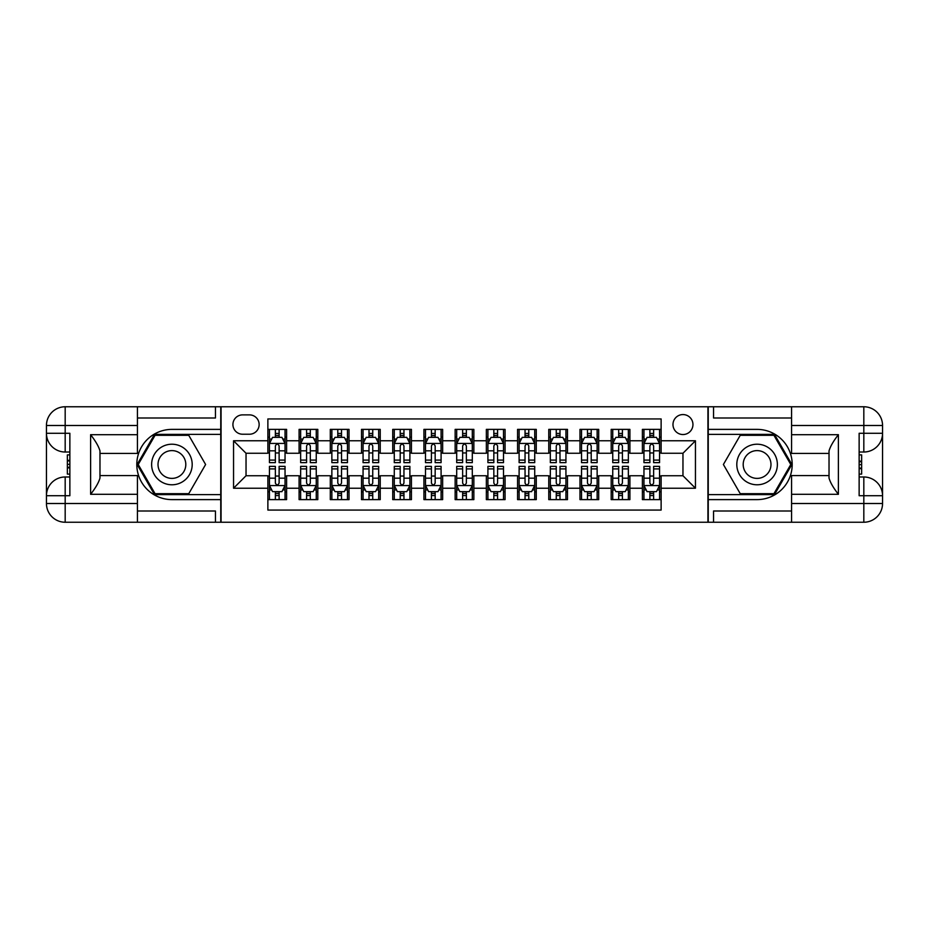 <?xml version="1.0" encoding="UTF-8"?>
<svg xmlns="http://www.w3.org/2000/svg" width="929" height="929" viewBox="0 0 929 929"><rect width="100%" height="100%" fill="white"/><g stroke="black" fill="none" stroke-linecap="round" stroke-linejoin="round"><path stroke-width="1.39" d="M682.966 414.566A9.987 9.987 0 0 0 672.979 424.553A9.987 9.987 0 0 0 682.966 434.54A9.987 9.987 0 0 0 692.953 424.553A9.987 9.987 0 0 0 682.966 414.566M137.422 510.996L215.447 510.996L215.447 522.237L791.578 522.237L791.578 503.506L863.819 503.506L863.819 495.714L859.139 495.714L859.139 433.286L863.819 433.286L863.819 425.494L791.578 425.494L791.578 434.691L838.388 434.691L838.388 494.309C833.394 487.888 830.271 482.488 829.028 478.087L829.028 450.913C830.271 446.512 833.394 441.101 838.388 434.691M661.123 429.384L642.392 429.384L642.392 440.776L629.908 440.776L629.908 453.259L642.392 453.259L642.392 440.776M629.908 440.776L629.908 429.384L611.189 429.384L611.189 440.776L598.706 440.776L598.706 453.259L611.189 453.259L611.189 440.776M598.706 440.776L598.706 429.384L579.975 429.384L579.975 440.776L567.491 440.776L567.491 453.259L579.975 453.259L579.975 440.776M567.491 440.776L567.491 429.384L548.76 429.384L548.76 440.776L536.277 440.776L536.277 453.259L548.76 453.259L548.76 440.776M536.277 440.776L536.277 429.384L517.558 429.384L517.558 440.776L505.074 440.776L505.074 453.259L517.558 453.259L517.558 440.776M505.074 440.776L505.074 429.384L486.343 429.384L486.343 440.776L473.86 440.776L473.86 453.259L486.343 453.259L486.343 440.776M473.86 440.776L473.86 429.384L455.14 429.384L455.14 440.776L442.657 440.776L442.657 453.259L455.14 453.259L455.14 440.776M442.657 440.776L442.657 429.384L423.926 429.384L423.926 440.776L411.442 440.776L411.442 453.259L423.926 453.259L423.926 440.776M411.442 440.776L411.442 429.384L392.723 429.384L392.723 440.776L380.24 440.776L380.24 453.259L392.723 453.259L392.723 440.776M380.24 440.776L380.24 429.384L361.509 429.384L361.509 440.776L349.025 440.776L349.025 453.259L361.509 453.259L361.509 440.776M349.025 440.776L349.025 429.384L330.294 429.384L330.294 440.776L317.811 440.776L317.811 453.259L330.294 453.259L330.294 440.776M317.811 440.776L317.811 429.384L299.092 429.384L299.092 453.259L286.608 453.259L286.608 429.384L267.877 429.384M267.877 499.616L286.608 499.616L286.608 475.741L299.092 475.741L299.092 499.616L317.811 499.616L317.811 475.741L330.294 475.741L330.294 488.224L317.811 488.224M330.294 488.224L330.294 499.616L349.025 499.616L349.025 475.741L361.509 475.741L361.509 488.224L349.025 488.224M361.509 488.224L361.509 499.616L380.24 499.616L380.24 475.741L392.723 475.741L392.723 488.224L380.24 488.224M392.723 488.224L392.723 499.616L411.442 499.616L411.442 475.741L423.926 475.741L423.926 488.224L411.442 488.224M423.926 488.224L423.926 499.616L442.657 499.616L442.657 475.741L455.14 475.741L455.14 488.224L442.657 488.224M455.14 488.224L455.14 499.616L473.86 499.616L473.86 475.741L486.343 475.741L486.343 488.224L473.86 488.224M486.343 488.224L486.343 499.616L505.074 499.616L505.074 475.741L517.558 475.741L517.558 488.224L505.074 488.224M517.558 488.224L517.558 499.616L536.277 499.616L536.277 475.741L548.76 475.741L548.76 488.224L536.277 488.224M548.76 488.224L548.76 499.616L567.491 499.616L567.491 475.741L579.975 475.741L579.975 488.224L567.491 488.224M579.975 488.224L579.975 499.616L598.706 499.616L598.706 475.741L611.189 475.741L611.189 488.224L598.706 488.224M611.189 488.224L611.189 499.616L629.908 499.616L629.908 475.741L642.392 475.741L642.392 488.224L629.908 488.224M242.597 434.226L249.471 434.226A9.673 9.673 0 0 0 259.145 424.553A9.673 9.673 0 0 0 249.471 414.88L242.597 414.88A9.673 9.673 0 0 0 232.924 424.553A9.673 9.673 0 0 0 242.597 434.226M791.578 418.004L713.553 418.004L713.553 406.763L707.933 406.763L707.933 522.237M707.933 406.763L137.422 406.763L137.422 425.494L65.181 425.494L65.181 433.286L69.861 433.286L69.861 495.714L65.181 495.714L65.181 503.506L137.422 503.506L137.422 494.309L90.612 494.309L90.612 434.691C95.606 441.112 98.729 446.512 99.972 450.913L99.972 478.087C98.729 482.488 95.606 487.899 90.612 494.309M221.067 522.237L221.067 406.763M661.123 440.776L661.123 418.933L267.877 418.933L267.877 453.259L246.034 453.259L246.034 475.741L267.877 475.741L267.877 510.067L661.123 510.067L661.123 475.741L682.966 475.741L682.966 453.259L661.123 453.259L661.123 440.776L695.449 440.776L695.449 488.224L661.123 488.224M267.877 488.224L233.551 488.224L233.551 440.776L267.877 440.776M642.392 488.224L642.392 499.616L661.123 499.616M267.877 437.187L269.445 437.187M275.367 437.187L279.118 437.187M285.04 437.187L286.608 437.187M267.877 452.957L269.445 452.957M275.367 452.957L279.118 452.957M285.04 452.957L286.608 452.957M267.877 476.043L269.445 476.043M275.367 476.043L279.118 476.043M285.04 476.043L286.608 476.043M267.877 491.813L269.445 491.813M275.367 491.813L279.118 491.813M285.04 491.813L286.608 491.813M299.092 452.957L300.648 452.957M306.582 452.957L310.321 452.957M316.255 452.957L317.811 452.957M299.092 437.187L300.648 437.187M306.582 437.187L310.321 437.187M316.255 437.187L317.811 437.187M299.092 476.043L300.648 476.043M306.582 476.043L310.321 476.043M316.255 476.043L317.811 476.043M299.092 491.813L300.648 491.813M306.582 491.813L310.321 491.813M316.255 491.813L317.811 491.813M330.294 476.043L331.862 476.043M337.784 476.043L341.535 476.043M347.469 476.043L349.025 476.043M330.294 491.813L331.862 491.813M337.784 491.813L341.535 491.813M347.469 491.813L349.025 491.813M330.294 437.187L331.862 437.187M337.784 437.187L341.535 437.187M347.469 437.187L349.025 437.187M330.294 452.957L331.862 452.957M337.784 452.957L341.535 452.957M347.469 452.957L349.025 452.957M361.509 476.043L363.065 476.043M368.999 476.043L372.75 476.043M378.672 476.043L380.24 476.043M361.509 491.813L363.065 491.813M368.999 491.813L372.75 491.813M378.672 491.813L380.24 491.813M361.509 437.187L363.065 437.187M368.999 437.187L372.75 437.187M378.672 437.187L380.24 437.187M361.509 452.957L363.065 452.957M368.999 452.957L372.75 452.957M378.672 452.957L380.24 452.957M392.723 476.043L394.279 476.043M400.213 476.043L403.952 476.043M409.886 476.043L411.442 476.043M392.723 491.813L394.279 491.813M400.213 491.813L403.952 491.813M409.886 491.813L411.442 491.813M392.723 437.187L394.279 437.187M400.213 437.187L403.952 437.187M409.886 437.187L411.442 437.187M392.723 452.957L394.279 452.957M400.213 452.957L403.952 452.957M409.886 452.957L411.442 452.957M423.926 476.043L425.494 476.043M431.416 476.043L435.167 476.043M441.089 476.043L442.657 476.043M423.926 491.813L425.494 491.813M431.416 491.813L435.167 491.813M441.089 491.813L442.657 491.813M423.926 437.187L425.494 437.187M431.416 437.187L435.167 437.187M441.089 437.187L442.657 437.187M423.926 452.957L425.494 452.957M431.416 452.957L435.167 452.957M441.089 452.957L442.657 452.957M455.14 476.043L456.696 476.043M462.63 476.043L466.37 476.043M472.304 476.043L473.86 476.043M455.14 491.813L456.696 491.813M462.63 491.813L466.37 491.813M472.304 491.813L473.86 491.813M455.14 437.187L456.696 437.187M462.63 437.187L466.37 437.187M472.304 437.187L473.86 437.187M455.14 452.957L456.696 452.957M462.63 452.957L466.37 452.957M472.304 452.957L473.86 452.957M486.343 476.043L487.911 476.043M493.833 476.043L497.584 476.043M503.506 476.043L505.074 476.043M486.343 491.813L487.911 491.813M493.833 491.813L497.584 491.813M503.506 491.813L505.074 491.813M486.343 437.187L487.911 437.187M493.833 437.187L497.584 437.187M503.506 437.187L505.074 437.187M486.343 452.957L487.911 452.957M493.833 452.957L497.584 452.957M503.506 452.957L505.074 452.957M517.558 476.043L519.114 476.043M525.048 476.043L528.787 476.043M534.721 476.043L536.277 476.043M517.558 491.813L519.114 491.813M525.048 491.813L528.787 491.813M534.721 491.813L536.277 491.813M517.558 437.187L519.114 437.187M525.048 437.187L528.787 437.187M534.721 437.187L536.277 437.187M517.558 452.957L519.114 452.957M525.048 452.957L528.787 452.957M534.721 452.957L536.277 452.957M548.76 476.043L550.328 476.043M556.25 476.043L560.001 476.043M565.935 476.043L567.491 476.043M548.76 491.813L550.328 491.813M556.25 491.813L560.001 491.813M565.935 491.813L567.491 491.813M548.76 437.187L550.328 437.187M556.25 437.187L560.001 437.187M565.935 437.187L567.491 437.187M548.76 452.957L550.328 452.957M556.25 452.957L560.001 452.957M565.935 452.957L567.491 452.957M579.975 476.043L581.531 476.043M587.465 476.043L591.216 476.043M597.138 476.043L598.706 476.043M579.975 491.813L581.531 491.813M587.465 491.813L591.216 491.813M597.138 491.813L598.706 491.813M579.975 437.187L581.531 437.187M587.465 437.187L591.216 437.187M597.138 437.187L598.706 437.187M579.975 452.957L581.531 452.957M587.465 452.957L591.216 452.957M597.138 452.957L598.706 452.957M611.189 476.043L612.745 476.043M618.679 476.043L622.418 476.043M628.352 476.043L629.908 476.043M611.189 491.813L612.745 491.813M618.679 491.813L622.418 491.813M628.352 491.813L629.908 491.813M611.189 437.187L612.745 437.187M618.679 437.187L622.418 437.187M628.352 437.187L629.908 437.187M611.189 452.957L612.745 452.957M618.679 452.957L622.418 452.957M628.352 452.957L629.908 452.957M642.392 476.043L643.96 476.043M649.882 476.043L653.633 476.043M659.555 476.043L661.123 476.043M642.392 491.813L643.96 491.813M649.882 491.813L653.633 491.813M659.555 491.813L661.123 491.813M642.392 437.187L643.96 437.187M649.882 437.187L653.633 437.187M659.555 437.187L661.123 437.187M642.392 452.957L643.96 452.957M649.882 452.957L653.633 452.957M659.555 452.957L661.123 452.957M246.034 453.259L233.551 440.776M246.034 475.741L233.551 488.224M695.449 440.776L682.966 453.259M695.449 488.224L682.966 475.741M279.118 433.448L275.367 433.448M285.04 460.087L279.118 460.087L279.118 462.63L285.04 462.63L285.04 443.586L281.928 437.35L272.557 437.35L269.445 443.586L269.445 462.63L275.367 462.63L275.367 460.087L269.445 460.087M269.445 443.586L269.445 429.384M285.04 443.586L285.04 429.384M275.367 437.35L275.367 429.384M279.118 429.384L279.118 437.35M279.118 460.087L279.118 445.932C277.864 443.528 276.621 443.528 275.367 445.932L275.367 460.087M275.367 495.552L279.118 495.552M269.445 468.913L275.367 468.913L275.367 466.37L269.445 466.37L269.445 485.414L272.557 491.65L281.928 491.65L285.04 485.414L285.04 466.37L279.118 466.37L279.118 468.913L285.04 468.913M285.04 485.414L285.04 499.616M269.445 485.414L269.445 499.616M279.118 491.65L279.118 499.616M275.367 499.616L275.367 491.65M275.367 468.913L275.367 483.068C276.621 485.472 277.864 485.472 279.118 483.068L279.118 468.913M182.049 446.93A20.287 20.287 0 0 0 154.342 454.362A20.287 20.287 0 0 0 161.774 482.07A20.287 20.287 0 0 0 189.481 474.638A20.287 20.287 0 0 0 182.049 446.93M178.856 452.469A13.889 13.889 0 0 0 159.881 457.556A13.889 13.889 0 0 0 164.967 476.531A13.889 13.889 0 0 0 183.942 471.444A13.889 13.889 0 0 0 178.856 452.469M188.761 493.682L155.062 493.682L138.212 464.5L155.062 435.318L188.761 435.318L205.611 464.5L188.761 493.682M767.226 446.93A20.287 20.287 0 0 0 739.519 454.362A20.287 20.287 0 0 0 746.951 482.07A20.287 20.287 0 0 0 774.658 474.638A20.287 20.287 0 0 0 767.226 446.93M764.033 452.469A13.889 13.889 0 0 0 745.058 457.556A13.889 13.889 0 0 0 750.144 476.531A13.889 13.889 0 0 0 769.119 471.444A13.889 13.889 0 0 0 764.033 452.469M773.938 493.682L740.239 493.682L723.389 464.5L740.239 435.318L773.938 435.318L790.788 464.5L773.938 493.682M220.754 406.763L220.754 429.384L171.911 429.384A35.116 35.116 0 0 0 136.807 464.5A35.116 35.116 0 0 0 171.911 499.616L220.754 499.616L220.754 522.237M90.612 434.691L137.422 434.691L137.422 425.494M137.422 434.691L137.422 453.422L99.972 453.422M137.422 503.506L137.422 522.237L65.181 522.237A18.731 18.731 0 0 1 46.45 503.506L46.45 425.494A18.731 18.731 0 0 1 65.181 406.763L137.422 406.763M220.754 429.384L220.754 434.377L154.528 434.377L137.132 464.5L154.528 494.623L220.754 494.623L220.754 434.377M220.754 494.623L220.754 499.616M99.972 475.578L137.422 475.578L137.422 494.309M215.447 522.237L137.422 522.237M46.45 495.714A18.731 18.731 0 0 1 65.181 476.983A18.731 18.731 0 0 0 46.45 495.714L65.181 495.714L65.181 476.983L69.861 476.983M69.861 452.017L65.181 452.017L65.181 433.286L46.45 433.286A18.731 18.731 0 0 0 65.181 452.017A18.731 18.731 0 0 1 46.45 433.286M215.447 406.763L215.447 418.004L137.422 418.004M69.861 454.896L67.364 454.896L67.364 467.252L69.861 467.252M67.364 464.349L69.861 464.349M67.364 460.912L69.861 460.912M67.364 460.343L69.861 460.343M67.364 467.252L67.364 474.104L69.861 474.104M67.364 467.868L69.861 467.868M708.246 522.237L708.246 499.616L757.089 499.616A35.116 35.116 0 0 0 792.193 464.5A35.116 35.116 0 0 0 757.089 429.384L708.246 429.384L708.246 406.763M838.388 494.309L791.578 494.309L791.578 503.506M791.578 494.309L791.578 475.578L829.028 475.578M791.578 425.494L791.578 406.763L863.819 406.763A18.731 18.731 0 0 1 882.55 425.494L882.55 503.506A18.731 18.731 0 0 1 863.819 522.237L791.578 522.237M708.246 499.616L708.246 494.623L774.472 494.623L791.868 464.5L774.472 434.377L708.246 434.377L708.246 494.623M708.246 434.377L708.246 429.384M829.028 453.422L791.578 453.422L791.578 434.691M713.553 406.763L791.578 406.763M882.55 433.286A18.731 18.731 0 0 1 863.819 452.017A18.731 18.731 0 0 0 882.55 433.286L863.819 433.286L863.819 452.017L859.139 452.017M859.139 476.983L863.819 476.983L863.819 495.714L882.55 495.714A18.731 18.731 0 0 0 863.819 476.983A18.731 18.731 0 0 1 882.55 495.714M713.553 522.237L713.553 510.996L791.578 510.996M859.139 474.104L861.636 474.104L861.636 461.748L859.139 461.748M861.636 464.651L859.139 464.651M861.636 468.088L859.139 468.088M861.636 468.657L859.139 468.657M861.636 461.748L861.636 454.896L859.139 454.896M861.636 461.132L859.139 461.132M310.321 433.448L306.582 433.448M316.255 460.087L310.321 460.087L310.321 462.63L316.255 462.63L316.255 443.586L313.131 437.35L303.771 437.35L300.648 443.586L300.648 462.63L306.582 462.63L306.582 460.087L300.648 460.087M300.648 443.586L300.648 429.384M316.255 443.586L316.255 429.384M306.582 437.35L306.582 429.384M310.321 429.384L310.321 437.35M310.321 460.087L310.321 445.932C309.078 443.528 307.836 443.528 306.582 445.932L306.582 460.087M341.535 433.448L337.784 433.448M347.469 460.087L341.535 460.087L341.535 462.63L347.469 462.63L347.469 443.586L344.345 437.35L334.986 437.35L331.862 443.586L331.862 462.63L337.784 462.63L337.784 460.087L331.862 460.087M331.862 443.586L331.862 429.384M347.469 443.586L347.469 429.384M337.784 437.35L337.784 429.384M341.535 429.384L341.535 437.35M341.535 460.087L341.535 445.932C340.293 443.528 339.039 443.528 337.784 445.932L337.784 460.087M372.75 433.448L368.999 433.448M378.672 460.087L372.75 460.087L372.75 462.63L378.672 462.63L378.672 443.586L375.548 437.35L366.189 437.35L363.065 443.586L363.065 462.63L368.999 462.63L368.999 460.087L363.065 460.087M363.065 443.586L363.065 429.384M378.672 443.586L378.672 429.384M368.999 437.35L368.999 429.384M372.75 429.384L372.75 437.35M372.75 460.087L372.75 445.932C371.495 443.528 370.253 443.528 368.999 445.932L368.999 460.087M403.952 433.448L400.213 433.448M409.886 460.087L403.952 460.087L403.952 462.63L409.886 462.63L409.886 443.586L406.763 437.35L397.403 437.35L394.279 443.586L394.279 462.63L400.213 462.63L400.213 460.087L394.279 460.087M394.279 443.586L394.279 429.384M409.886 443.586L409.886 429.384M400.213 437.35L400.213 429.384M403.952 429.384L403.952 437.35M403.952 460.087L403.952 445.932C402.71 443.528 401.456 443.528 400.213 445.932L400.213 460.087M306.582 495.552L310.321 495.552M300.648 468.913L306.582 468.913L306.582 466.37L300.648 466.37L300.648 485.414L303.771 491.65L313.131 491.65L316.255 485.414L316.255 466.37L310.321 466.37L310.321 468.913L316.255 468.913M316.255 485.414L316.255 499.616M300.648 485.414L300.648 499.616M310.321 491.65L310.321 499.616M306.582 499.616L306.582 491.65M306.582 468.913L306.582 483.068C307.824 485.472 309.078 485.472 310.321 483.068L310.321 468.913M337.784 495.552L341.535 495.552M331.862 468.913L337.784 468.913L337.784 466.37L331.862 466.37L331.862 485.414L334.986 491.65L344.345 491.65L347.469 485.414L347.469 466.37L341.535 466.37L341.535 468.913L347.469 468.913M347.469 485.414L347.469 499.616M331.862 485.414L331.862 499.616M341.535 491.65L341.535 499.616M337.784 499.616L337.784 491.65M337.784 468.913L337.784 483.068C339.039 485.472 340.281 485.472 341.535 483.068L341.535 468.913M368.999 495.552L372.75 495.552M363.065 468.913L368.999 468.913L368.999 466.37L363.065 466.37L363.065 485.414L366.189 491.65L375.548 491.65L378.672 485.414L378.672 466.37L372.75 466.37L372.75 468.913L378.672 468.913M378.672 485.414L378.672 499.616M363.065 485.414L363.065 499.616M372.75 491.65L372.75 499.616M368.999 499.616L368.999 491.65M368.999 468.913L368.999 483.068C370.241 485.472 371.495 485.472 372.75 483.068L372.75 468.913M400.213 495.552L403.952 495.552M394.279 468.913L400.213 468.913L400.213 466.37L394.279 466.37L394.279 485.414L397.403 491.65L406.763 491.65L409.886 485.414L409.886 466.37L403.952 466.37L403.952 468.913L409.886 468.913M409.886 485.414L409.886 499.616M394.279 485.414L394.279 499.616M403.952 491.65L403.952 499.616M400.213 499.616L400.213 491.65M400.213 468.913L400.213 483.068C401.456 485.472 402.698 485.472 403.952 483.068L403.952 468.913M435.167 433.448L431.416 433.448M441.089 460.087L435.167 460.087L435.167 462.63L441.089 462.63L441.089 443.586L437.977 437.35L428.606 437.35L425.494 443.586L425.494 462.63L431.416 462.63L431.416 460.087L425.494 460.087M425.494 443.586L425.494 429.384M441.089 443.586L441.089 429.384M431.416 437.35L431.416 429.384M435.167 429.384L435.167 437.35M435.167 460.087L435.167 445.932C433.913 443.528 432.67 443.528 431.416 445.932L431.416 460.087M431.416 495.552L435.167 495.552M425.494 468.913L431.416 468.913L431.416 466.37L425.494 466.37L425.494 485.414L428.606 491.65L437.977 491.65L441.089 485.414L441.089 466.37L435.167 466.37L435.167 468.913L441.089 468.913M441.089 485.414L441.089 499.616M425.494 485.414L425.494 499.616M435.167 491.65L435.167 499.616M431.416 499.616L431.416 491.65M431.416 468.913L431.416 483.068C432.67 485.472 433.913 485.472 435.167 483.068L435.167 468.913M466.37 433.448L462.63 433.448M472.304 460.087L466.37 460.087L466.37 462.63L472.304 462.63L472.304 443.586L469.18 437.35L459.82 437.35L456.696 443.586L456.696 462.63L462.63 462.63L462.63 460.087L456.696 460.087M456.696 443.586L456.696 429.384M472.304 443.586L472.304 429.384M462.63 437.35L462.63 429.384M466.37 429.384L466.37 437.35M466.37 460.087L466.37 445.932C465.127 443.528 463.873 443.528 462.63 445.932L462.63 460.087M462.63 495.552L466.37 495.552M456.696 468.913L462.63 468.913L462.63 466.37L456.696 466.37L456.696 485.414L459.82 491.65L469.18 491.65L472.304 485.414L472.304 466.37L466.37 466.37L466.37 468.913L472.304 468.913M472.304 485.414L472.304 499.616M456.696 485.414L456.696 499.616M466.37 491.65L466.37 499.616M462.63 499.616L462.63 491.65M462.63 468.913L462.63 483.068C463.873 485.472 465.127 485.472 466.37 483.068L466.37 468.913M497.584 433.448L493.833 433.448M503.506 460.087L497.584 460.087L497.584 462.63L503.506 462.63L503.506 443.586L500.394 437.35L491.023 437.35L487.911 443.586L487.911 462.63L493.833 462.63L493.833 460.087L487.911 460.087M487.911 443.586L487.911 429.384M503.506 443.586L503.506 429.384M493.833 437.35L493.833 429.384M497.584 429.384L497.584 437.35M497.584 460.087L497.584 445.932C496.33 443.528 495.087 443.528 493.833 445.932L493.833 460.087M493.833 495.552L497.584 495.552M487.911 468.913L493.833 468.913L493.833 466.37L487.911 466.37L487.911 485.414L491.023 491.65L500.394 491.65L503.506 485.414L503.506 466.37L497.584 466.37L497.584 468.913L503.506 468.913M503.506 485.414L503.506 499.616M487.911 485.414L487.911 499.616M497.584 491.65L497.584 499.616M493.833 499.616L493.833 491.65M493.833 468.913L493.833 483.068C495.087 485.472 496.33 485.472 497.584 483.068L497.584 468.913M528.787 433.448L525.048 433.448M534.721 460.087L528.787 460.087L528.787 462.63L534.721 462.63L534.721 443.586L531.597 437.35L522.237 437.35L519.114 443.586L519.114 462.63L525.048 462.63L525.048 460.087L519.114 460.087M519.114 443.586L519.114 429.384M534.721 443.586L534.721 429.384M525.048 437.35L525.048 429.384M528.787 429.384L528.787 437.35M528.787 460.087L528.787 445.932C527.544 443.528 526.302 443.528 525.048 445.932L525.048 460.087M525.048 495.552L528.787 495.552M519.114 468.913L525.048 468.913L525.048 466.37L519.114 466.37L519.114 485.414L522.237 491.65L531.597 491.65L534.721 485.414L534.721 466.37L528.787 466.37L528.787 468.913L534.721 468.913M534.721 485.414L534.721 499.616M519.114 485.414L519.114 499.616M528.787 491.65L528.787 499.616M525.048 499.616L525.048 491.65M525.048 468.913L525.048 483.068C526.29 485.472 527.544 485.472 528.787 483.068L528.787 468.913M560.001 433.448L556.25 433.448M565.935 460.087L560.001 460.087L560.001 462.63L565.935 462.63L565.935 443.586L562.811 437.35L553.452 437.35L550.328 443.586L550.328 462.63L556.25 462.63L556.25 460.087L550.328 460.087M550.328 443.586L550.328 429.384M565.935 443.586L565.935 429.384M556.25 437.35L556.25 429.384M560.001 429.384L560.001 437.35M560.001 460.087L560.001 445.932C558.759 443.528 557.505 443.528 556.25 445.932L556.25 460.087M556.25 495.552L560.001 495.552M550.328 468.913L556.25 468.913L556.25 466.37L550.328 466.37L550.328 485.414L553.452 491.65L562.811 491.65L565.935 485.414L565.935 466.37L560.001 466.37L560.001 468.913L565.935 468.913M565.935 485.414L565.935 499.616M550.328 485.414L550.328 499.616M560.001 491.65L560.001 499.616M556.25 499.616L556.25 491.65M556.25 468.913L556.25 483.068C557.505 485.472 558.747 485.472 560.001 483.068L560.001 468.913M591.216 433.448L587.465 433.448M597.138 460.087L591.216 460.087L591.216 462.63L597.138 462.63L597.138 443.586L594.014 437.35L584.655 437.35L581.531 443.586L581.531 462.63L587.465 462.63L587.465 460.087L581.531 460.087M581.531 443.586L581.531 429.384M597.138 443.586L597.138 429.384M587.465 437.35L587.465 429.384M591.216 429.384L591.216 437.35M591.216 460.087L591.216 445.932C589.961 443.528 588.719 443.528 587.465 445.932L587.465 460.087M587.465 495.552L591.216 495.552M581.531 468.913L587.465 468.913L587.465 466.37L581.531 466.37L581.531 485.414L584.655 491.65L594.014 491.65L597.138 485.414L597.138 466.37L591.216 466.37L591.216 468.913L597.138 468.913M597.138 485.414L597.138 499.616M581.531 485.414L581.531 499.616M591.216 491.65L591.216 499.616M587.465 499.616L587.465 491.65M587.465 468.913L587.465 483.068C588.707 485.472 589.961 485.472 591.216 483.068L591.216 468.913M622.418 433.448L618.679 433.448M628.352 460.087L622.418 460.087L622.418 462.63L628.352 462.63L628.352 443.586L625.229 437.35L615.869 437.35L612.745 443.586L612.745 462.63L618.679 462.63L618.679 460.087L612.745 460.087M612.745 443.586L612.745 429.384M628.352 443.586L628.352 429.384M618.679 437.35L618.679 429.384M622.418 429.384L622.418 437.35M622.418 460.087L622.418 445.932C621.176 443.528 619.922 443.528 618.679 445.932L618.679 460.087M618.679 495.552L622.418 495.552M612.745 468.913L618.679 468.913L618.679 466.37L612.745 466.37L612.745 485.414L615.869 491.65L625.229 491.65L628.352 485.414L628.352 466.37L622.418 466.37L622.418 468.913L628.352 468.913M628.352 485.414L628.352 499.616M612.745 485.414L612.745 499.616M622.418 491.65L622.418 499.616M618.679 499.616L618.679 491.65M618.679 468.913L618.679 483.068C619.922 485.472 621.164 485.472 622.418 483.068L622.418 468.913M653.633 433.448L649.882 433.448M659.555 460.087L653.633 460.087L653.633 462.63L659.555 462.63L659.555 443.586L656.443 437.35L647.072 437.35L643.96 443.586L643.96 462.63L649.882 462.63L649.882 460.087L643.96 460.087M643.96 443.586L643.96 429.384M659.555 443.586L659.555 429.384M649.882 437.35L649.882 429.384M653.633 429.384L653.633 437.35M653.633 460.087L653.633 445.932C652.379 443.528 651.136 443.528 649.882 445.932L649.882 460.087M649.882 495.552L653.633 495.552M643.96 468.913L649.882 468.913L649.882 466.37L643.96 466.37L643.96 485.414L647.072 491.65L656.443 491.65L659.555 485.414L659.555 466.37L653.633 466.37L653.633 468.913L659.555 468.913M659.555 485.414L659.555 499.616M643.96 485.414L643.96 499.616M653.633 491.65L653.633 499.616M649.882 499.616L649.882 491.65M649.882 468.913L649.882 483.068C651.136 485.472 652.379 485.472 653.633 483.068L653.633 468.913M299.092 488.224L286.608 488.224M299.092 440.776L286.608 440.776M284.971 443.435L269.515 443.435M269.445 439.069L271.709 439.069M282.788 439.069L285.04 439.069M275.367 450.82L269.445 450.82M285.04 450.82L279.118 450.82M279.118 435.434L275.367 435.434M269.515 485.565L284.971 485.565M285.04 489.931L282.788 489.931M271.709 489.931L269.445 489.931M279.118 478.18L285.04 478.18M269.445 478.18L275.367 478.18M275.367 493.566L279.118 493.566M65.181 406.763A18.731 18.731 0 0 0 46.45 425.494L65.181 425.494L65.181 406.763M65.181 522.237L65.181 503.506L46.45 503.506A18.731 18.731 0 0 0 65.181 522.237M863.819 522.237A18.731 18.731 0 0 0 882.55 503.506L863.819 503.506L863.819 522.237M863.819 406.763L863.819 425.494L882.55 425.494A18.731 18.731 0 0 0 863.819 406.763M316.174 443.435L300.729 443.435M300.648 439.069L302.912 439.069M313.99 439.069L316.255 439.069M306.582 450.82L300.648 450.82M316.255 450.82L310.321 450.82M310.321 435.434L306.582 435.434M347.388 443.435L331.943 443.435M331.862 439.069L334.126 439.069M345.205 439.069L347.469 439.069M337.784 450.82L331.862 450.82M347.469 450.82L341.535 450.82M341.535 435.434L337.784 435.434M378.591 443.435L363.146 443.435M363.065 439.069L365.329 439.069M376.408 439.069L378.672 439.069M368.999 450.82L363.065 450.82M378.672 450.82L372.75 450.82M372.75 435.434L368.999 435.434M409.805 443.435L394.361 443.435M394.279 439.069L396.544 439.069M407.622 439.069L409.886 439.069M400.213 450.82L394.279 450.82M409.886 450.82L403.952 450.82M403.952 435.434L400.213 435.434M300.729 485.565L316.174 485.565M316.255 489.931L313.99 489.931M302.912 489.931L300.648 489.931M310.321 478.18L316.255 478.18M300.648 478.18L306.582 478.18M306.582 493.566L310.321 493.566M331.943 485.565L347.388 485.565M347.469 489.931L345.205 489.931M334.126 489.931L331.862 489.931M341.535 478.18L347.469 478.18M331.862 478.18L337.784 478.18M337.784 493.566L341.535 493.566M363.146 485.565L378.591 485.565M378.672 489.931L376.408 489.931M365.329 489.931L363.065 489.931M372.75 478.18L378.672 478.18M363.065 478.18L368.999 478.18M368.999 493.566L372.75 493.566M394.361 485.565L409.805 485.565M409.886 489.931L407.622 489.931M396.544 489.931L394.279 489.931M403.952 478.18L409.886 478.18M394.279 478.18L400.213 478.18M400.213 493.566L403.952 493.566M441.02 443.435L425.563 443.435M425.494 439.069L427.746 439.069M438.836 439.069L441.089 439.069M431.416 450.82L425.494 450.82M441.089 450.82L435.167 450.82M435.167 435.434L431.416 435.434M425.563 485.565L441.02 485.565M441.089 489.931L438.836 489.931M427.746 489.931L425.494 489.931M435.167 478.18L441.089 478.18M425.494 478.18L431.416 478.18M431.416 493.566L435.167 493.566M472.222 443.435L456.778 443.435M456.696 439.069L458.961 439.069M470.039 439.069L472.304 439.069M462.63 450.82L456.696 450.82M472.304 450.82L466.37 450.82M466.37 435.434L462.63 435.434M456.778 485.565L472.222 485.565M472.304 489.931L470.039 489.931M458.961 489.931L456.696 489.931M466.37 478.18L472.304 478.18M456.696 478.18L462.63 478.18M462.63 493.566L466.37 493.566M503.437 443.435L487.98 443.435M487.911 439.069L490.164 439.069M501.254 439.069L503.506 439.069M493.833 450.82L487.911 450.82M503.506 450.82L497.584 450.82M497.584 435.434L493.833 435.434M487.98 485.565L503.437 485.565M503.506 489.931L501.254 489.931M490.164 489.931L487.911 489.931M497.584 478.18L503.506 478.18M487.911 478.18L493.833 478.18M493.833 493.566L497.584 493.566M534.639 443.435L519.195 443.435M519.114 439.069L521.378 439.069M532.456 439.069L534.721 439.069M525.048 450.82L519.114 450.82M534.721 450.82L528.787 450.82M528.787 435.434L525.048 435.434M519.195 485.565L534.639 485.565M534.721 489.931L532.456 489.931M521.378 489.931L519.114 489.931M528.787 478.18L534.721 478.18M519.114 478.18L525.048 478.18M525.048 493.566L528.787 493.566M565.854 443.435L550.409 443.435M550.328 439.069L552.592 439.069M563.671 439.069L565.935 439.069M556.25 450.82L550.328 450.82M565.935 450.82L560.001 450.82M560.001 435.434L556.25 435.434M550.409 485.565L565.854 485.565M565.935 489.931L563.671 489.931M552.592 489.931L550.328 489.931M560.001 478.18L565.935 478.18M550.328 478.18L556.25 478.18M556.25 493.566L560.001 493.566M597.057 443.435L581.612 443.435M581.531 439.069L583.795 439.069M594.874 439.069L597.138 439.069M587.465 450.82L581.531 450.82M597.138 450.82L591.216 450.82M591.216 435.434L587.465 435.434M581.612 485.565L597.057 485.565M597.138 489.931L594.874 489.931M583.795 489.931L581.531 489.931M591.216 478.18L597.138 478.18M581.531 478.18L587.465 478.18M587.465 493.566L591.216 493.566M628.271 443.435L612.826 443.435M612.745 439.069L615.01 439.069M626.088 439.069L628.352 439.069M618.679 450.82L612.745 450.82M628.352 450.82L622.418 450.82M622.418 435.434L618.679 435.434M612.826 485.565L628.271 485.565M628.352 489.931L626.088 489.931M615.01 489.931L612.745 489.931M622.418 478.18L628.352 478.18M612.745 478.18L618.679 478.18M618.679 493.566L622.418 493.566M659.485 443.435L644.029 443.435M643.96 439.069L646.212 439.069M657.291 439.069L659.555 439.069M649.882 450.82L643.96 450.82M659.555 450.82L653.633 450.82M653.633 435.434L649.882 435.434M644.029 485.565L659.485 485.565M659.555 489.931L657.291 489.931M646.212 489.931L643.96 489.931M653.633 478.18L659.555 478.18M643.96 478.18L649.882 478.18M649.882 493.566L653.633 493.566"/></g></svg>

